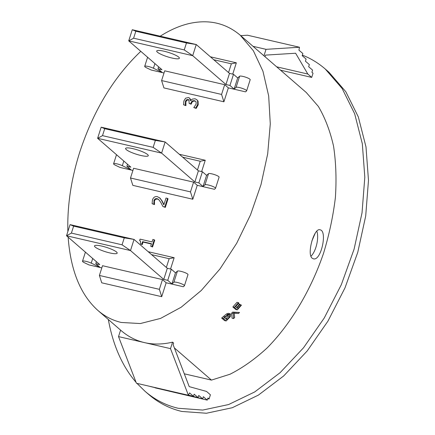 <?xml version="1.0" encoding="UTF-8"?>
<svg xmlns="http://www.w3.org/2000/svg" width="435" height="435" viewBox="0 0 435 435"><rect width="100%" height="100%" fill="white"/><g stroke="black" fill="none" stroke-linecap="round" stroke-linejoin="round"><path stroke-width="0.65" d="M164.011 72.988L151.179 70.019L146.606 67.833A5.579 1.044 17.7 0 1 144.703 66.343A5.579 1.044 17.7 0 1 147.905 66.381A5.579 1.044 17.7 0 1 153.43 68.241L162.157 72.422L157.976 68.79L161.972 69.714L128.716 40.868L133.599 38.198L184.25 49.916L192.694 55.669L225.95 84.515L229.946 85.445L234.133 89.072L236.075 87.364A5.579 1.044 17.7 0 1 241.936 88.261A5.579 1.044 17.7 0 1 246.634 90.855A5.579 1.044 17.7 0 1 246.569 90.958L245.547 91.85L228.353 87.875L223.911 101.795L163.93 87.919L161.597 80.562L164.707 70.818L224.683 84.689L228.353 87.875M246.634 90.855L250.19 79.719A5.579 1.044 -162.3 0 0 245.492 77.126A5.579 1.044 -162.3 0 0 239.631 76.228L237.684 77.936L233.503 74.303L229.506 73.379L196.245 44.533L192.694 55.669L128.716 40.868L132.273 29.732L196.245 44.533L186.468 42.956L135.823 31.238L132.273 29.732M178.703 57.099A11.903 2.229 17.7 0 1 179.378 58.252A11.903 2.229 17.7 0 1 167.361 56.757A11.903 2.229 17.7 0 1 156.703 51.015A11.903 2.229 17.7 0 1 166.387 51.814A11.903 2.229 17.7 0 1 178.703 57.099M133.599 38.198L135.823 31.238M184.25 49.916L186.468 42.956M157.976 68.79L158.612 66.8M234.133 89.072L237.684 77.936M229.946 85.445L233.503 74.303M225.95 84.515L229.506 73.379M67.876 231.507C67.153 205.989 71.106 179.541 79.741 152.152C93.471 110.544 113.823 76.941 140.788 51.341M160.232 36.197C169.808 30.097 179.312 25.904 188.741 23.631C208.582 19.091 225.754 22.968 240.261 35.251L253.355 50.732L262.963 71.264L268.683 95.999L270.282 123.91L267.688 153.843L261.016 184.565L250.538 214.798L236.683 243.295L220.034 268.879L201.274 290.482L181.183 307.219L160.586 318.398L140.342 323.548L121.283 322.465C112.627 320.443 104.808 316.408 97.815 310.372C80.464 294.729 70.573 270.331 68.148 237.173M132.914 170.433L120.082 167.464L115.503 165.278A5.579 1.044 17.7 0 1 113.6 163.788A5.579 1.044 17.7 0 1 116.808 163.832A5.579 1.044 17.7 0 1 122.327 165.691L131.06 169.867L126.879 166.241L130.875 167.165L97.619 138.314L102.502 135.644L153.147 147.362L161.592 153.115L194.853 181.966L198.849 182.89L203.031 186.517L204.977 184.81A5.579 1.044 17.7 0 1 210.839 185.707A5.579 1.044 17.7 0 1 215.537 188.301A5.579 1.044 17.7 0 1 215.466 188.404L214.45 189.296L197.251 185.321L192.808 199.241L132.833 185.364L130.5 178.007L133.61 168.263L193.586 182.14L197.251 185.321M179.307 154.262L205.249 160.265L201.639 171.575M196.729 99.62L198.066 101.099L198.202 104.813L196.169 108.424L193.787 107.565L195.679 108L197.713 104.389L197.577 100.675L196.729 99.62L194.967 98.75L192.194 99.147L190.601 100.795L189.606 98.109L188.442 97.532L185.582 98.201L183.891 100.958L183.554 104.781L185.44 105.221L185.386 101.464L186.338 99.865L188.018 99.468L188.942 99.909L189.154 103.438L190.633 103.78L192.031 101.002L194.233 100.615L195.516 101.208L196.06 101.861L196.131 104.144L193.787 107.565M195.75 101.442L194.722 101.04L192.52 101.426L191.123 104.204L189.154 103.438M189.165 100.142L188.507 99.892L186.827 100.289L185.875 101.888L185.93 105.645L183.554 104.781M189.606 98.109L191.063 100.284M160.357 198.425L157.432 196.663C155.061 196.201 153.397 197.305 152.446 199.969L152.103 203.716L154.006 204.156L153.946 200.459L155.029 198.882L156.921 198.583L158.59 199.437L160.798 202.433L162.929 206.538L164.821 206.973L167.562 198.387L166.018 198.034L163.837 204.869L161.554 200.388L159.58 197.729L162.043 200.812L163.951 204.51M167.562 198.387L168.051 198.811L165.311 207.397L162.929 206.538M158.829 199.66L157.41 199.007L155.518 199.306L154.436 200.883L154.496 204.581L152.103 203.716M154.229 239.772L154.719 240.196L152.549 246.988L150.7 246.248L152.06 246.563L154.229 239.772L152.864 239.457L152.076 241.925L140.065 239.147L139.608 240.593L140.413 241.017L140.548 243.899L141.767 244.182L142.571 241.653L151.505 243.72L150.7 246.248M151.413 244.013L143.061 242.077L142.256 244.606L140.548 243.899M140.625 241.246L139.608 240.593M101.817 267.884L88.979 264.915L84.406 262.724A5.579 1.044 17.7 0 1 82.503 261.234A5.579 1.044 17.7 0 1 85.706 261.277A5.579 1.044 17.7 0 1 91.23 263.137L99.958 267.313L95.776 263.686L99.778 264.61L66.517 235.759L71.405 233.095L122.05 244.813L130.495 250.56L163.75 279.411L167.747 280.336L171.934 283.963L173.875 282.255A5.579 1.044 17.7 0 1 179.737 283.152A5.579 1.044 17.7 0 1 184.44 285.751A5.579 1.044 17.7 0 1 184.369 285.849L183.347 286.747L166.154 282.766L161.711 296.686L101.736 282.81L99.397 275.453L102.508 265.709L162.483 279.585L166.154 282.766M148.204 251.707L174.152 257.71L170.542 269.02M210.404 56.811L236.346 62.814L232.736 74.129M215.537 188.301L219.093 177.165A5.579 1.044 -162.3 0 0 214.39 174.571A5.579 1.044 -162.3 0 0 208.534 173.674L206.587 175.381L202.405 171.754L198.403 170.83L165.148 141.979L161.592 153.115L97.619 138.314L101.17 127.178L165.148 141.979L155.371 140.402L104.721 128.684L101.17 127.178M147.601 154.545A11.903 2.229 17.7 0 1 148.281 155.697A11.903 2.229 17.7 0 1 136.264 154.202A11.903 2.229 17.7 0 1 125.601 148.46A11.903 2.229 17.7 0 1 135.29 149.259A11.903 2.229 17.7 0 1 147.601 154.545M102.502 135.644L104.721 128.684M153.147 147.362L155.371 140.402M126.879 166.241L127.509 164.245M203.031 186.517L206.587 175.381M198.849 182.89L202.405 171.754M194.853 181.966L198.403 170.83M184.44 285.751L187.991 274.61A5.579 1.044 -162.3 0 0 183.293 272.016A5.579 1.044 -162.3 0 0 177.431 271.119L175.484 272.827L171.303 269.2L167.306 268.275L134.045 239.424L130.495 250.56L66.517 235.759L70.073 224.623L134.045 239.424L124.274 237.847L73.624 226.135L70.073 224.623M116.504 251.99A11.903 2.229 17.7 0 1 117.178 253.143A11.903 2.229 17.7 0 1 105.161 251.647A11.903 2.229 17.7 0 1 94.504 245.905A11.903 2.229 17.7 0 1 104.188 246.705A11.903 2.229 17.7 0 1 116.504 251.99M71.405 233.095L73.624 226.135M122.05 244.813L124.274 237.847M95.776 263.686L96.412 261.691M171.934 283.963L175.484 272.827M167.747 280.336L171.303 269.2M163.75 279.411L167.306 268.275M315.119 233.399L311.862 241.055M316.816 231.181A14.877 5.845 -77 0 1 310.943 256.237M97.815 310.372L121.05 330.524C128.037 336.56 135.861 340.594 144.512 342.617C153.376 344.645 162.728 344.487 172.57 342.149L173.647 343.084L173.114 344.689M263.953 55.805L266.024 49.329L299.476 47.241L298.943 50.145L302.863 53.543L302.184 55.669L306.104 59.068L305.424 61.194L309.345 64.597L308.665 66.718L312.586 70.122L311.911 72.248L313.037 73.227L311.705 77.403L307.822 74.037L295.621 53.233L265.519 55.114L265.029 56.74L240.267 35.257M174.348 347.902L211.464 380.098L230.033 374.225C242.61 367.869 254.948 359.131 267.041 348.016C290.749 324.031 310.933 290.178 323.564 253.219C329.224 234.568 333.166 216.005 335.39 197.528C336.592 179.383 335.983 162.298 333.569 146.263C330.149 131.093 325.07 117.809 318.349 106.406L306.294 92.53L265.035 56.735M312.199 258.216C306.539 254.268 314.146 227.467 320.013 229.805C327.696 230.621 321.084 261.549 313.309 258.792L312.199 258.216M235.667 306.697L238.222 303.809L239.696 304.152A174.054 156.703 130.9 0 1 236.678 307.578L235.591 306.631L238.82 302.961L238.478 302.657L234.351 307.317L237.282 309.861L241.409 305.201L241.061 304.902L237.831 308.573L237.026 307.877A174.054 156.703 -49.1 0 0 240.044 304.451L239.696 304.152M237.282 309.861L235.781 309.513L232.85 306.969L236.999 302.32L238.478 302.657M233.611 318.561L232.062 318.202L231.643 313.151L232.665 312.102L239.5 312.46A1124.165 130.424 -169.8 0 1 234.182 312.45L233.171 313.504L233.611 318.561L234.655 317.523A1109.087 513.169 -154.1 0 0 234.199 313.385A1166.365 125.052 10.4 0 0 238.57 313.461L239.5 312.46M221.649 318.05L223.242 318.42L226.178 320.965L224.585 320.595L221.649 318.05L226.379 314.054C227.956 313.282 228.87 313.14 229.114 313.64M240.707 35.637L247.493 35.213L299.476 47.241M266.024 49.329L253.023 46.322M311.705 77.403L280.542 70.193M307.822 74.037L276.665 66.827M120.587 330.127L118.521 336.603L136.427 383.24L188.404 395.263L170.504 348.631L172.57 342.149M170.504 348.631L118.521 336.603M173.135 344.689L189.22 386.633L206.527 391.435L210.409 394.801L209.077 398.977L207.946 397.998L207.272 400.124L203.352 396.72L202.672 398.846L198.751 395.448L198.072 397.574L194.151 394.175L193.477 396.301L189.557 392.897L188.404 395.263M193.477 396.301L188.464 395.138M145.981 385.448L198.072 397.574M150.358 386.536L202.672 398.846M154.958 387.808L207.272 400.124M209.077 398.977L207.734 398.667M184.299 373.812L211.464 380.098M232.85 306.969L234.351 307.317M239.892 304.63L241.061 304.902M232.665 312.102L234.182 312.45M231.643 313.151L233.171 313.504M226.178 320.965L230.409 316.539L230.653 313.994L228.669 313.417M225.857 318.833L227.918 316.571L229.473 316.93L226.874 319.72L224.618 317.762L227.679 315.206L229.647 315.005L229.473 316.93M227.918 316.571L228.098 314.646M229.212 314.782L228.69 314.788M230.653 313.994L227.929 314.413L223.242 318.42M226.379 314.054L227.929 314.413M152.549 246.988L152.06 246.563M143.061 242.077L142.571 241.653M142.256 244.606L141.767 244.182M162.043 200.812L161.554 200.388M165.311 207.397L164.821 206.973M154.224 202.955L153.734 202.531M154.528 204.477L154.039 204.053M154.496 204.581L154.006 204.156M196.169 108.424L195.679 108M185.93 105.645L185.44 105.221M185.968 105.531L185.479 105.107M185.663 103.981L185.174 103.557M191.123 104.204L190.633 103.78M223.911 101.795L221.573 94.438L224.683 84.689M221.573 94.438L161.597 80.562M228.554 72.558L231.349 63.809L236.346 62.814M231.349 63.809L213.786 59.747M192.808 199.241L190.476 191.884L193.586 182.14M190.476 191.884L130.5 178.007M197.457 170.003L200.247 161.254L205.249 160.265M200.247 161.254L182.689 157.193M161.711 296.686L159.373 289.329L162.483 279.585M159.373 289.329L99.397 275.453M166.355 267.454L169.15 258.705L174.152 257.71M169.15 258.705L151.587 254.638M328.942 72.215L345.809 91.703L358.331 116.939L365.993 146.905L368.483 180.378L365.704 215.999L357.766 252.322L344.993 287.872L327.903 321.204L307.192 350.963L283.702 375.938L258.379 395.121L232.263 407.731L206.407 413.25L181.868 411.461C169.525 408.568 158.411 402.853 148.52 394.317L144.85 391.136C154.74 399.673 165.86 405.387 178.203 408.275L202.743 410.069L228.598 404.55L254.714 391.94L280.031 372.757L303.527 347.777L324.238 318.018L341.323 284.691L354.095 249.141L362.034 212.818L364.813 177.197L362.322 143.724L354.661 113.758L342.144 88.517L325.271 69.029C318.289 62.993 310.655 58.355 302.363 55.114M108.326 319.491C113.018 345.33 122.278 366.292 136.095 382.37M136.971 383.365L144.85 391.136M153.43 68.241L154.914 63.592M236.075 87.364L239.631 76.228M122.327 165.691L123.812 161.037M204.977 184.81L208.534 173.674M91.23 263.137L92.715 258.482M173.875 282.255L177.431 271.119M223.454 316.403L225.025 316.767M226.08 318.627L227.657 318.991M157.41 199.007L156.921 198.583M155.518 199.306L155.029 198.882M154.436 200.883L153.946 200.459M198.202 104.813L197.713 104.389M198.066 101.099L197.577 100.675M185.875 101.888L185.386 101.464M186.827 100.289L186.338 99.865M188.507 99.892L188.018 99.468M191.373 103.416L190.883 102.992M192.52 101.426L192.031 101.002M194.722 101.04L194.233 100.615M144.703 66.343L147.601 57.251M113.6 163.788L116.504 154.697M82.503 261.234L85.407 252.142M325.288 69.04L328.952 72.226"/></g></svg>
